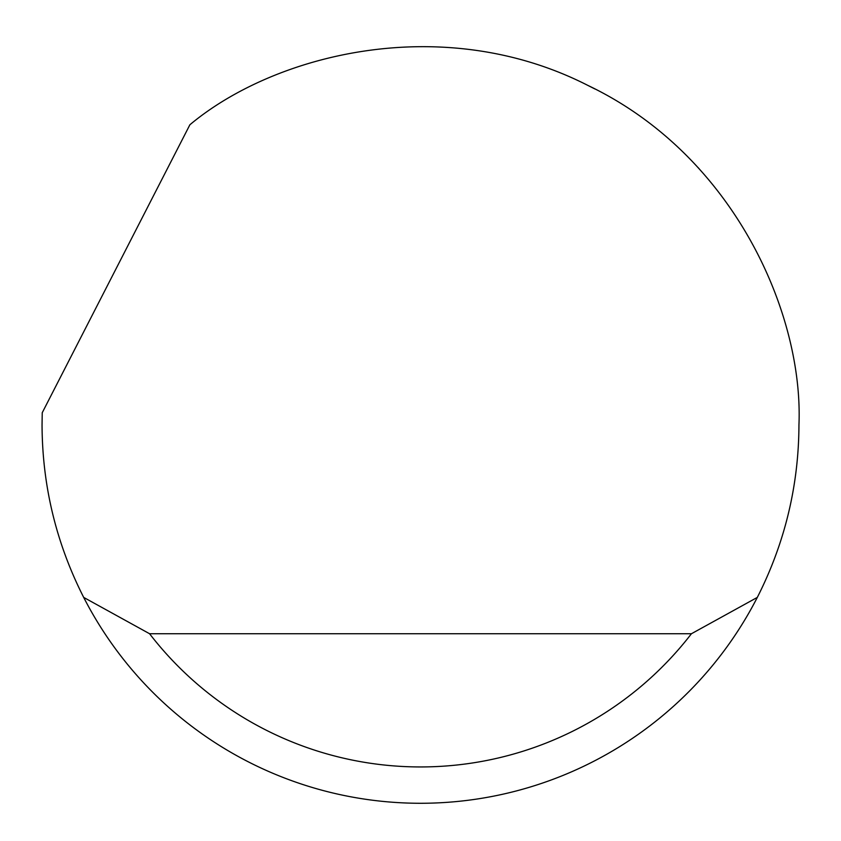 <?xml version="1.0" encoding="UTF-8"?>
<svg xmlns="http://www.w3.org/2000/svg" width="841" height="841" viewBox="0 0 841 841"><rect width="100%" height="100%" fill="white"/><g stroke="black" fill="none" stroke-linecap="round" stroke-linejoin="round"><path stroke-width="1.26" d="M189.887 124.762C274.702 53.792 442.86 11.574 587.754 85.351C734.54 155.28 803.533 314.334 798.95 424.831C798.729 485.656 784.842 543.181 757.31 597.404A378.45 378.45 0 0 1 83.69 597.404C56.158 543.181 42.271 485.656 42.05 424.831L42.239 412.721L189.887 124.762M587.754 85.351L594.902 88.967M699.039 168.61L697.988 167.485M83.69 597.404L149.572 633.736L691.428 633.736L757.31 597.404M149.572 633.736A342.119 342.119 0 0 0 691.428 633.736"/></g></svg>
